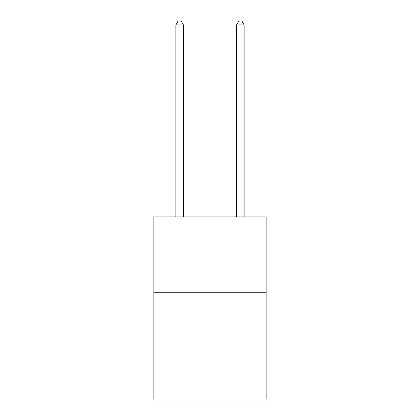 <?xml version="1.0" encoding="UTF-8"?>
<svg xmlns="http://www.w3.org/2000/svg" width="420" height="420" viewBox="0 0 420 420"><rect width="100%" height="100%" fill="white"/><g stroke="black" fill="none" stroke-linecap="round" stroke-linejoin="round"><path stroke-width="0.63" d="M266.159 292.75L266.159 399L153.841 399L153.841 216.862L266.159 216.862L266.159 292.75L153.841 292.75M183.44 216.862L183.44 24.948L175.849 24.948L175.849 216.862M175.849 24.948L178.127 21L181.162 21L183.44 24.948M244.151 216.862L244.151 24.948L236.56 24.948L236.56 216.862M236.56 24.948L238.838 21L241.873 21L244.151 24.948"/></g></svg>
